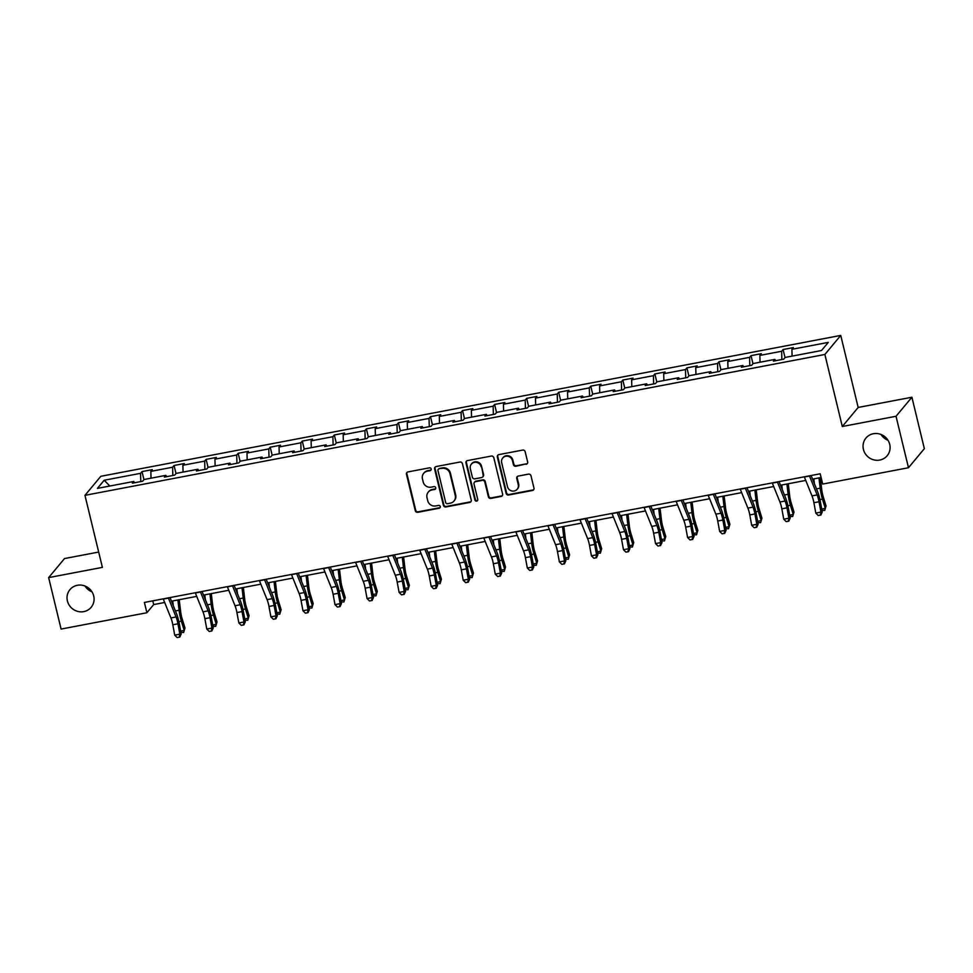 <?xml version="1.0" encoding="UTF-8"?>
<svg xmlns="http://www.w3.org/2000/svg" width="973" height="973" viewBox="0 0 973 973"><rect width="100%" height="100%" fill="white"/><g stroke="black" fill="none" stroke-linecap="round" stroke-linejoin="round"><path stroke-width="1.46" d="M863.416 449.392A13.804 13.123 -140.2 0 0 873.669 459.828A13.804 13.123 -140.2 0 0 887.169 455.729A13.804 13.123 -140.2 0 0 889.723 444.393A13.804 13.123 -140.2 0 0 879.47 433.958A13.804 13.123 -140.2 0 0 865.958 438.057A13.804 13.123 -140.2 0 0 863.416 449.392M881.027 434.469A13.804 13.123 -140.2 0 0 887.984 440.258M67.405 600.949A13.804 13.123 -140.2 0 0 77.658 611.385A13.804 13.123 -140.2 0 0 91.17 607.286A13.804 13.123 -140.2 0 0 93.712 595.95A13.804 13.123 -140.2 0 0 83.459 585.515A13.804 13.123 -140.2 0 0 69.947 589.614A13.804 13.123 -140.2 0 0 67.405 600.949M85.016 586.026A13.804 13.123 -140.2 0 0 91.973 591.815M431.185 468.986A1.484 1.411 -140.2 0 0 429.434 467.831L408.003 471.917A2.116 2.007 -140.2 0 0 406.471 474.325L415.276 510.679A2.116 2.007 -140.2 0 0 417.782 512.321L439.2 508.234A1.484 1.411 -140.2 0 0 440.27 506.556A1.484 1.411 -140.2 0 0 438.519 505.413L435.746 505.936A6.775 6.446 -140.2 0 1 427.731 500.706L427.001 497.677A6.775 6.446 -140.2 0 1 431.89 489.978L434.663 489.455A1.484 1.411 -140.2 0 0 435.734 487.765A1.484 1.411 -140.2 0 0 433.97 486.622L431.197 487.157A6.775 6.446 -140.2 0 1 423.182 481.915L422.452 478.886A6.775 6.446 -140.2 0 1 427.342 471.187L430.115 470.664A1.484 1.411 -140.2 0 0 431.185 468.986M526.101 464.328A2.116 2.007 -140.2 0 0 527.634 461.92L525.165 451.715A2.116 2.007 -140.2 0 0 522.659 450.085L498.857 454.622A2.116 2.007 -140.2 0 0 497.337 457.018L506.13 493.384A2.116 2.007 -140.2 0 0 508.636 495.014L532.438 490.489A2.116 2.007 -140.2 0 0 533.958 488.081L530.978 475.761A2.116 2.007 -140.2 0 0 528.473 474.131L518.293 476.065A2.116 2.007 -140.2 0 0 516.76 478.473L518.244 484.578A5.668 5.388 -140.2 0 1 511.652 490.915A5.668 5.388 -140.2 0 1 507.456 486.634L501.654 462.698A5.668 5.388 -140.2 0 1 508.247 456.361A5.668 5.388 -140.2 0 1 512.455 460.643L513.416 464.632A2.116 2.007 -140.2 0 0 515.921 466.262L526.539 463.817A2.116 2.007 -140.2 0 0 527.439 463.391M842.302 426.502L896.024 416.274L908.478 467.733L924.35 448.675L911.908 397.227L858.174 407.456L840.745 335.417L824.873 354.476L842.302 426.502L858.174 407.456M98.674 552.056L64.522 558.563L48.65 577.609L102.384 567.381L84.955 495.342L824.873 354.476M48.65 577.609L61.092 629.069L146.887 612.735L153.685 604.574L164.668 602.482M908.478 467.733L822.696 484.067L820.203 473.778L144.393 602.445L146.887 612.735M462.443 463.659A2.116 2.007 -140.2 0 0 459.937 462.029L436.135 466.554A2.116 2.007 -140.2 0 0 434.603 468.962L443.408 505.328A2.116 2.007 -140.2 0 0 445.914 506.957L469.716 502.433A2.116 2.007 -140.2 0 0 471.236 500.025L462.443 463.659M467.502 460.582L491.304 456.057A2.116 2.007 -140.2 0 1 493.81 457.687L502.603 494.053A2.116 2.007 -140.2 0 1 501.071 496.461L490.891 498.395A2.116 2.007 -140.2 0 1 488.385 496.765L484.809 482.012A2.116 2.007 -140.2 0 0 482.304 480.382L475.554 481.671A2.116 2.007 -140.2 0 0 474.021 484.067L477.743 499.429A1.484 1.411 -140.2 0 1 476.016 501.083A1.484 1.411 -140.2 0 1 474.909 499.964L465.97 462.99A2.116 2.007 -140.2 0 1 467.502 460.582M896.024 416.274L911.908 397.227M821.504 350.523L785.138 357.444L783.703 359.171L773.426 361.129L774.861 359.402L753.078 363.549L751.643 365.276L741.377 367.235L742.813 365.507L721.029 369.655L719.594 371.382L709.317 373.328L710.752 371.613L688.981 375.76L687.534 377.475L677.269 379.434L678.704 377.706L656.921 381.854L655.486 383.581L645.208 385.539L646.644 383.812L624.873 387.959L623.425 389.686L613.16 391.645L614.595 389.918L592.812 394.065L591.377 395.792L581.1 397.75L582.535 396.023L560.764 400.171L559.317 401.885L549.052 403.844L550.487 402.117L528.704 406.264L527.269 407.991L516.991 409.949L518.427 408.222L496.656 412.37L495.208 414.097L484.943 416.055L486.378 414.328L464.595 418.475L463.16 420.202L452.883 422.16L454.318 420.433L432.547 424.581L431.1 426.308L420.835 428.254L422.27 426.539L400.487 430.686L399.052 432.401L388.774 434.359L390.209 432.632L368.439 436.78L367.003 438.507L356.726 440.465L358.161 438.738L336.378 442.885L334.943 444.612L324.666 446.571L326.101 444.843L304.33 448.991L302.895 450.718L292.618 452.676L294.053 450.949L272.27 455.096L270.835 456.811L260.557 458.769L262.005 457.042L240.222 461.19L238.786 462.917L228.509 464.875L229.944 463.148L208.161 467.295L206.726 469.022L196.449 470.981L197.896 469.254L176.113 473.401L174.678 475.128L164.401 477.086L165.836 475.359L144.053 479.507L142.617 481.234L132.34 483.18L133.787 481.465L97.409 488.385L104.196 480.248L140.562 473.328L141.997 471.601L152.275 469.643L150.839 471.37L172.61 467.222L174.058 465.495L184.323 463.537L182.888 465.264L204.671 461.117L206.106 459.39L216.383 457.432L214.948 459.159L236.719 455.011L238.166 453.296L248.431 451.338L246.996 453.065L268.779 448.918L270.214 447.191L280.492 445.233L279.056 446.96L300.827 442.812L302.275 441.085L312.54 439.127L311.105 440.854L332.888 436.707L334.323 434.98L344.6 433.021L343.165 434.749L364.936 430.601L366.371 428.874L376.648 426.928L375.213 428.643L396.996 424.496L398.431 422.781L408.709 420.822L407.273 422.55L429.044 418.402L430.48 416.675L440.757 414.717L439.322 416.444L461.105 412.297L462.54 410.57L472.817 408.611L471.37 410.338L493.153 406.191L494.588 404.464L504.865 402.506L503.43 404.233L525.213 400.085L526.648 398.371L536.926 396.412L535.478 398.139L557.261 393.992L558.697 392.265L568.974 390.307L567.539 392.034L589.322 387.886L590.757 386.159L601.034 384.201L599.587 385.928L621.37 381.781L622.805 380.054L633.082 378.096L631.647 379.823L653.43 375.675L654.865 373.948L665.143 372.002L663.695 373.717L685.479 369.57L686.914 367.855L697.191 365.897L695.756 367.624L717.539 363.476L718.974 361.749L729.251 359.791L727.804 361.518L749.587 357.371L751.022 355.644L761.3 353.686L759.864 355.413L781.647 351.265L783.083 349.538L793.348 347.592L791.913 349.307L828.291 342.387L821.504 350.523M840.745 335.417L100.827 476.296L84.955 495.342M781.866 359.524L781.647 351.265M760.047 362.224L759.864 355.413M775.651 360.703L774.861 359.402M749.806 365.629L749.587 357.371M727.986 368.329L727.804 361.518M743.591 366.809L742.813 365.507M717.758 371.722L717.539 363.476M695.938 374.435L695.756 367.624M711.543 372.914L710.752 371.613M685.697 377.828L685.479 369.57M663.878 380.528L663.695 373.717M679.482 379.008L678.704 377.706M653.649 383.934L653.43 375.675M631.83 386.634L631.647 379.823M647.434 385.113L646.644 383.812M621.589 390.039L621.37 381.781M599.769 392.739L599.587 385.928M615.374 391.219L614.595 389.918M589.541 396.133L589.322 387.886M567.721 398.845L567.539 392.034M583.326 397.325L582.535 396.023M557.48 402.238L557.261 393.992M535.661 404.938L535.478 398.139M551.265 403.43L550.487 402.117M525.432 408.344L525.213 400.085M503.613 411.044L503.43 404.233M519.217 409.524L518.427 408.222M493.372 414.449L493.153 406.191M471.552 417.149L471.37 410.338M487.157 415.629L486.378 414.328M461.324 420.555L461.105 412.297M439.504 423.255L439.322 416.444M455.109 421.735L454.318 420.433M429.263 426.648L429.044 418.402M407.444 429.361L407.273 422.55M423.048 427.84L422.27 426.539M397.215 432.754L396.996 424.496M375.396 435.454L375.213 428.643M391 433.934L390.209 432.632M365.155 438.859L364.936 430.601M343.347 441.56L343.165 434.749M358.94 440.039L358.161 438.738M333.107 444.965L332.888 436.707M311.287 447.665L311.105 440.854M326.892 446.145L326.101 444.843M301.058 451.058L300.827 442.812M279.239 453.771L279.056 446.96M294.831 452.25L294.053 450.949M268.998 457.164L268.779 448.918M247.178 459.864L246.996 453.065M262.783 458.356L262.005 457.042M236.95 463.27L236.719 455.011M215.13 465.97L214.948 459.159M230.723 464.449L229.944 463.148M204.889 469.375L204.671 461.117M183.07 472.075L182.888 465.264M198.674 470.555L197.896 469.254M172.841 475.481L172.61 467.222M151.022 478.181L150.839 471.37M166.614 476.661L165.836 475.359M140.781 481.574L140.562 473.328M104.196 480.248L109.815 486.026M171.467 601.18L196.716 596.376M203.527 595.075L228.777 590.27M235.575 588.981L260.825 584.165M267.636 582.876L292.885 578.071M299.684 576.77L324.933 571.966M331.744 570.664L356.994 565.86M363.793 564.571L389.042 559.755M395.853 558.466L421.102 553.661M427.901 552.36L453.15 547.556M459.961 546.254L485.211 541.45M492.01 540.149L517.259 535.345M524.07 534.055L549.319 529.239M556.118 527.95L581.368 523.146M588.179 521.844L613.428 517.04M620.227 515.739L645.476 510.934M652.287 509.645L677.536 504.829M684.335 503.54L709.585 498.735M716.396 497.434L741.645 492.63M748.444 491.329L773.693 486.524M780.504 485.235L805.753 480.419M812.552 479.13L821.103 477.5M152.785 600.84L153.685 604.574M134.566 482.766L133.787 481.465M792.095 356.118L791.913 349.307M143.943 479.64L141.997 471.601M176.004 473.535L174.058 465.495M208.052 467.429L206.106 459.39M240.1 461.336L238.166 453.296M272.16 455.23L270.214 447.191M304.208 449.125L302.275 441.085M336.269 443.019L334.323 434.98M368.317 436.913L366.371 428.874M400.377 430.82L398.431 422.781M432.426 424.714L430.48 416.675M464.486 418.609L462.54 410.57M496.534 412.503L494.588 404.464M528.594 406.41L526.648 398.371M560.643 400.304L558.697 392.265M592.703 394.199L590.757 386.159M624.751 388.093L622.805 380.054M656.811 381.988L654.865 373.948M688.86 375.894L686.914 367.855M720.92 369.789L718.974 361.749M752.968 363.683L751.022 355.644M785.029 357.578L783.083 349.538M431.088 469.91A1.484 1.411 -140.2 0 1 430.54 470.154L427.767 470.677A6.775 6.446 -140.2 0 0 424.131 472.805L423.705 473.316M428.242 492.107L428.679 491.596A6.775 6.446 -140.2 0 1 432.316 489.468L435.089 488.933A1.484 1.411 -140.2 0 0 435.636 488.701M407.103 472.343A2.116 2.007 -140.2 0 0 406.896 473.802L415.702 510.168A2.116 2.007 -140.2 0 0 418.208 511.798L439.638 507.724A1.484 1.411 -140.2 0 0 440.185 507.492M435.235 466.979A2.116 2.007 -140.2 0 0 435.04 468.451L443.834 504.817A2.116 2.007 -140.2 0 0 446.339 506.447L470.141 501.91A2.116 2.007 -140.2 0 0 471.041 501.484M439.042 468.962A1.484 1.411 -140.2 0 0 437.972 470.652L445.695 502.567A1.484 1.411 -140.2 0 0 447.446 503.71L450.365 503.15A6.775 6.446 -140.2 0 0 455.255 495.464L449.976 473.644A6.775 6.446 -140.2 0 0 441.961 468.402L439.468 468.451A1.484 1.411 -140.2 0 0 438.677 468.913L438.239 469.424M454.014 501.022L454.44 500.511A6.775 6.446 -140.2 0 0 455.692 494.941L455.255 495.464M439.468 468.451L442.399 467.891A6.775 6.446 -140.2 0 1 450.414 473.133L455.692 494.941M474.41 482.328L474.848 481.817A2.116 2.007 -140.2 0 1 475.979 481.149L482.742 479.859A2.116 2.007 -140.2 0 1 485.247 481.501L488.811 496.242A2.116 2.007 -140.2 0 0 491.316 497.884L501.496 495.95A2.116 2.007 -140.2 0 0 502.409 495.525M466.602 461.02A2.116 2.007 -140.2 0 0 466.395 462.479L475.347 499.441A1.484 1.411 -140.2 0 0 477.646 500.353M481.112 466.712A5.668 5.388 -140.2 0 0 471.37 464.109A5.668 5.388 -140.2 0 0 470.324 468.767L472.367 477.196A2.116 2.007 -140.2 0 0 474.873 478.838L481.623 477.548A2.116 2.007 -140.2 0 0 483.155 475.152L481.538 466.201A5.668 5.388 -140.2 0 0 471.796 463.598L471.37 464.109M482.766 476.892L483.192 476.369A2.116 2.007 -140.2 0 0 483.581 474.629L483.155 475.152M481.538 466.201L483.581 474.629M502.7 458.04L503.126 457.529A5.668 5.388 -140.2 0 1 512.88 460.12L513.841 464.121A2.116 2.007 -140.2 0 0 516.347 465.751L526.539 463.817M517.198 489.237L517.624 488.714A5.668 5.388 -140.2 0 0 518.67 484.067L518.244 484.578M517.393 476.49A2.116 2.007 -140.2 0 0 517.198 477.95L518.67 484.067M497.957 455.048A2.116 2.007 -140.2 0 0 497.762 456.507L506.556 492.873A2.116 2.007 -140.2 0 0 509.061 494.503L532.863 489.978A2.116 2.007 -140.2 0 0 533.763 489.553M179.239 599.709L180.625 611.494A10.788 2.639 79.2 0 0 182.133 618.779L184.979 628.035L183.654 632.462L180.881 632.45M180.637 631.112L184.201 630.431L181.367 621.175A16.176 3.965 -100.8 0 1 179.093 610.241L177.889 599.964M173.316 605.729L172.744 600.937M183.654 632.462L184.979 628.035M168.341 597.884A7.553 1.849 79.2 0 0 168.426 598.091L176.052 616.967A10.788 2.639 -100.8 0 1 177.95 623.802L179.859 634.165L181.185 634.055L179.275 623.693A16.176 3.965 79.2 0 0 176.429 613.44L170.007 597.568M163.209 598.857A7.553 1.849 79.2 0 0 163.294 599.064L170.92 617.952A10.788 2.639 -100.8 0 1 172.817 624.775L174.726 635.15L179.859 634.165L179.227 637.181L177.171 637.583L179.227 637.181M179.75 637.145L181.185 634.055M174.726 635.15L177.171 637.583M211.287 593.603L212.673 605.388A10.788 2.639 79.2 0 0 214.194 612.674L217.028 621.929L215.702 626.357L212.941 626.344M212.698 625.007L216.261 624.325L213.415 615.082A16.176 3.965 -100.8 0 1 211.141 604.136L209.937 593.858M205.364 599.623L204.804 594.844M215.702 626.357L217.028 621.929M243.347 587.497L244.722 599.283A10.788 2.639 79.2 0 0 246.242 606.58L249.088 615.824L247.762 620.251L244.989 620.239M244.746 618.901L248.31 618.22L245.476 608.976A16.176 3.965 -100.8 0 1 243.201 598.042L241.997 587.753M237.424 593.53L236.853 588.738M247.762 620.251L249.088 615.824M200.402 591.779A7.553 1.849 79.2 0 0 200.474 591.985L208.113 610.862A10.788 2.639 -100.8 0 1 210.01 617.697L211.919 628.072L213.233 627.95L211.336 617.587A16.176 3.965 79.2 0 0 208.477 607.334L202.068 591.462M195.257 592.752A7.553 1.849 79.2 0 0 195.342 592.971L202.968 611.847A10.788 2.639 -100.8 0 1 204.865 618.682L206.775 629.045L211.919 628.072L211.275 631.088L209.219 631.477L211.275 631.088M211.81 631.039L213.233 627.95M206.775 629.045L209.219 631.477M232.45 585.673A7.553 1.849 79.2 0 0 232.535 585.88L240.161 604.768A10.788 2.639 -100.8 0 1 242.058 611.591L243.968 621.966L245.293 621.856L243.384 611.482A16.176 3.965 79.2 0 0 240.538 601.241L234.116 585.357M227.317 586.658A7.553 1.849 79.2 0 0 227.402 586.865L235.028 605.741A10.788 2.639 -100.8 0 1 236.926 612.576L238.835 622.939L243.968 621.966L243.335 624.982L241.28 625.371L243.335 624.982M243.858 624.934L245.293 621.856M238.835 622.939L241.28 625.371M275.395 581.392L276.782 593.177A10.788 2.639 79.2 0 0 278.302 600.475L281.136 609.718L279.81 614.158L277.05 614.133M276.806 612.795L280.37 612.114L277.524 602.871A16.176 3.965 -100.8 0 1 275.25 591.937L274.045 581.659M269.472 587.424L268.913 582.632M279.81 614.158L281.136 609.718M264.51 579.567A7.553 1.849 79.2 0 0 264.583 579.786L272.221 598.663A10.788 2.639 -100.8 0 1 274.118 605.498L276.028 615.86L277.341 615.751L275.432 605.376A16.176 3.965 79.2 0 0 272.586 595.135L266.176 579.251M259.365 580.553A7.553 1.849 79.2 0 0 259.45 580.759L267.076 599.636A10.788 2.639 -100.8 0 1 268.974 606.471L270.883 616.833L276.028 615.86L275.383 618.877L273.328 619.266L275.383 618.877M275.918 618.828L277.341 615.751M270.883 616.833L273.328 619.266M307.456 575.298L308.83 587.084A10.788 2.639 79.2 0 0 310.351 594.369L313.197 603.613L311.871 608.052L309.098 608.04M308.855 606.702L312.418 606.021L309.584 596.765A16.176 3.965 -100.8 0 1 307.31 585.831L306.106 575.554M301.533 581.319L300.961 576.527M311.871 608.052L313.197 603.613M296.558 573.474A7.553 1.849 79.2 0 0 296.643 573.681L304.269 592.557A10.788 2.639 -100.8 0 1 306.167 599.392L308.076 609.755L309.402 609.645L307.492 599.283A16.176 3.965 79.2 0 0 304.646 589.03L298.224 573.158M291.426 574.447A7.553 1.849 79.2 0 0 291.511 574.654L299.137 593.53A10.788 2.639 -100.8 0 1 301.034 600.365L302.944 610.74L308.076 609.755L307.444 612.771L305.388 613.16L307.444 612.771M307.967 612.735L309.402 609.645M302.944 610.74L305.388 613.16M339.504 569.193L340.891 580.978A10.788 2.639 79.2 0 0 342.411 588.264L345.245 597.519L343.919 601.946L341.158 601.934M340.915 600.596L344.478 599.915L341.632 590.66A16.176 3.965 -100.8 0 1 339.358 579.726L338.154 569.448M333.581 575.213L333.021 570.421M343.919 601.946L345.245 597.519M328.619 567.368A7.553 1.849 79.2 0 0 328.692 567.575L336.33 586.451A10.788 2.639 -100.8 0 1 338.227 593.287L340.136 603.649L341.45 603.54L339.541 593.177A16.176 3.965 79.2 0 0 336.694 582.924L330.285 567.052M323.474 568.341A7.553 1.849 79.2 0 0 323.559 568.56L331.185 587.437A10.788 2.639 -100.8 0 1 333.082 594.26L334.992 604.634L340.136 603.649L339.492 606.678L337.436 607.067L339.492 606.678M340.027 606.629L341.45 603.54M334.992 604.634L337.436 607.067M371.564 563.087L372.939 574.873A10.788 2.639 79.2 0 0 374.459 582.158L377.305 591.414L375.979 595.841L373.206 595.829M372.963 594.491L376.527 593.81L373.693 584.566A16.176 3.965 -100.8 0 1 371.418 573.62L370.214 563.343M365.629 569.108L365.07 564.328M375.979 595.841L377.305 591.414M360.667 561.263A7.553 1.849 79.2 0 0 360.752 561.47L368.378 580.346A10.788 2.639 -100.8 0 1 370.275 587.181L372.185 597.556L373.51 597.434L371.601 587.072A16.176 3.965 79.2 0 0 368.755 576.819L362.333 560.947M355.534 562.248A7.553 1.849 79.2 0 0 355.607 562.455L363.245 581.331A10.788 2.639 -100.8 0 1 365.143 588.166L367.052 598.529L372.185 597.556L371.552 600.572L369.497 600.961L371.552 600.572M372.075 600.523L373.51 597.434M367.052 598.529L369.497 600.961M403.613 556.982L404.999 568.767A10.788 2.639 79.2 0 0 406.519 576.065L409.353 585.308L408.028 589.747L405.267 589.723M405.023 588.385L408.587 587.704L405.741 578.461A16.176 3.965 -100.8 0 1 403.467 567.527L402.263 557.237M397.689 563.014L397.13 558.222M408.028 589.747L409.353 585.308M392.715 555.157A7.553 1.849 79.2 0 0 392.8 555.376L400.438 574.252A10.788 2.639 -100.8 0 1 402.336 581.076L404.233 591.45L405.559 591.341L403.649 580.966A16.176 3.965 79.2 0 0 400.803 570.725L394.393 554.841M387.582 556.142A7.553 1.849 79.2 0 0 387.668 556.349L395.293 575.225A10.788 2.639 -100.8 0 1 397.191 582.061L399.1 592.423L404.233 591.45L403.6 594.467L401.545 594.856L403.6 594.467M404.136 594.418L405.559 591.341M399.1 592.423L401.545 594.856M435.673 550.888L437.047 562.662A10.788 2.639 79.2 0 0 438.568 569.959L441.414 579.203L440.088 583.642L437.315 583.63M437.072 582.28L440.635 581.611L437.801 572.355A16.176 3.965 -100.8 0 1 435.527 561.421L434.323 551.144M429.738 556.909L429.178 552.117M440.088 583.642L441.414 579.203M424.775 549.064A7.553 1.849 79.2 0 0 424.86 549.271L432.486 568.147A10.788 2.639 -100.8 0 1 434.384 574.982L436.293 585.345L437.619 585.235L435.709 574.861A16.176 3.965 79.2 0 0 432.863 564.62L426.442 548.736M419.643 550.037A7.553 1.849 79.2 0 0 419.716 550.244L427.354 569.12A10.788 2.639 -100.8 0 1 429.251 575.955L431.161 586.33L436.293 585.345L435.661 588.361L433.605 588.75L435.661 588.361M436.184 588.324L437.619 585.235M431.161 586.33L433.605 588.75M467.721 544.783L469.108 556.568A10.788 2.639 79.2 0 0 470.628 563.854L473.462 573.109L472.136 577.536L469.375 577.524M469.132 576.186L472.696 575.505L469.85 566.25A16.176 3.965 -100.8 0 1 467.575 555.315L466.371 545.038M461.798 550.803L461.238 546.011M472.136 577.536L473.462 573.109M499.781 538.677L501.156 550.463A10.788 2.639 79.2 0 0 502.676 557.748L505.522 567.004L504.196 571.431L501.423 571.419M501.18 570.081L504.744 569.4L501.91 560.156A16.176 3.965 -100.8 0 1 499.636 549.21L498.431 538.933M493.846 544.698L493.287 539.918M504.196 571.431L505.522 567.004M531.83 532.572L533.216 544.357A10.788 2.639 79.2 0 0 534.736 551.655L537.57 560.898L536.245 565.325L533.484 565.313M533.24 563.975L536.804 563.294L533.958 554.051A16.176 3.965 -100.8 0 1 531.684 543.116L530.48 532.827M525.907 538.604L525.347 533.812M536.245 565.325L537.57 560.898M563.89 526.466L565.264 538.251A10.788 2.639 79.2 0 0 566.785 545.549L569.619 554.792L568.305 559.232L565.532 559.207M565.289 557.87L568.852 557.188L566.018 547.945A16.176 3.965 -100.8 0 1 563.744 537.011L562.54 526.734M557.955 532.499L557.395 527.707M568.305 559.232L569.619 554.792M595.938 520.373L597.325 532.158A10.788 2.639 79.2 0 0 598.845 539.443L601.679 548.699L600.353 553.126L597.592 553.114M597.349 551.776L600.913 551.095L598.067 541.839A16.176 3.965 -100.8 0 1 595.792 530.905L594.588 520.628M590.015 526.393L589.456 521.601M600.353 553.126L601.679 548.699M627.999 514.267L629.373 526.052A10.788 2.639 79.2 0 0 630.893 533.338L633.727 542.593L632.414 547.021L629.64 547.008M629.397 545.671L632.961 544.989L630.127 535.734A16.176 3.965 -100.8 0 1 627.853 524.8L626.636 514.522M622.063 520.287L621.504 515.495M632.414 547.021L633.727 542.593M660.047 508.161L661.433 519.947A10.788 2.639 79.2 0 0 662.941 527.232L665.787 536.488L664.462 540.915L661.701 540.903M661.445 539.565L665.021 538.884L662.175 529.64A16.176 3.965 -100.8 0 1 659.901 518.694L658.697 508.417M654.124 514.194L653.564 509.402M664.462 540.915L665.787 536.488M692.107 502.056L693.481 513.841A10.788 2.639 79.2 0 0 695.002 521.139L697.836 530.382L696.522 534.822L693.749 534.797M693.506 533.459L697.069 532.778L694.236 523.535A16.176 3.965 -100.8 0 1 691.961 512.601L690.745 502.311M686.172 508.088L685.612 503.296M696.522 534.822L697.836 530.382M724.155 495.962L725.542 507.736A10.788 2.639 79.2 0 0 727.05 515.033L729.896 524.277L728.57 528.716L725.809 528.704M725.554 527.354L729.13 526.685L726.284 517.429A16.176 3.965 -100.8 0 1 724.009 506.495L722.805 496.218M718.232 501.983L717.673 497.191M728.57 528.716L729.896 524.277M756.216 489.857L757.59 501.642A10.788 2.639 79.2 0 0 759.11 508.928L761.944 518.183L760.618 522.61L757.858 522.598M757.614 521.26L761.178 520.579L758.344 511.324A16.176 3.965 -100.8 0 1 756.07 500.39L754.853 490.112M750.28 495.877L749.721 491.085M760.618 522.61L761.944 518.183M456.824 542.958A7.553 1.849 79.2 0 0 456.909 543.165L464.535 562.041A10.788 2.639 -100.8 0 1 466.444 568.877L468.341 579.239L469.667 579.13L467.758 568.767A16.176 3.965 79.2 0 0 464.912 558.514L458.502 542.642M451.691 543.931A7.553 1.849 79.2 0 0 451.776 544.138L459.402 563.026A10.788 2.639 -100.8 0 1 461.299 569.85L463.209 580.224L468.341 579.239L467.709 582.255L465.653 582.657L467.709 582.255M468.244 582.219L469.667 579.13M463.209 580.224L465.653 582.657M488.884 536.853A7.553 1.849 79.2 0 0 488.969 537.06L496.595 555.936A10.788 2.639 -100.8 0 1 498.492 562.771L500.402 573.146L501.727 573.024L499.818 562.662A16.176 3.965 79.2 0 0 496.972 552.409L490.55 536.537M483.751 537.826A7.553 1.849 79.2 0 0 483.824 538.045L491.462 556.921A10.788 2.639 -100.8 0 1 493.36 563.756L495.269 574.119L500.402 573.146L499.769 576.162L497.714 576.551L499.769 576.162M500.292 576.113L501.727 573.024M495.269 574.119L497.714 576.551M520.932 530.747A7.553 1.849 79.2 0 0 521.017 530.954L528.643 549.842A10.788 2.639 -100.8 0 1 530.553 556.665L532.45 567.04L533.776 566.931L531.866 556.556A16.176 3.965 79.2 0 0 529.02 546.315L522.61 530.431M515.799 531.732A7.553 1.849 79.2 0 0 515.885 531.939L523.51 550.815A10.788 2.639 -100.8 0 1 525.408 557.651L527.317 568.013L532.45 567.04L531.817 570.056L529.762 570.446L531.817 570.056M532.353 570.008L533.776 566.931M527.317 568.013L529.762 570.446M552.992 524.642A7.553 1.849 79.2 0 0 553.078 524.861L560.703 543.737A10.788 2.639 -100.8 0 1 562.601 550.572L564.51 560.934L565.836 560.825L563.926 550.45A16.176 3.965 79.2 0 0 561.08 540.21L554.659 524.325M547.86 525.627A7.553 1.849 79.2 0 0 547.933 525.834L555.571 544.71A10.788 2.639 -100.8 0 1 557.468 551.545L559.378 561.908L564.51 560.934L563.878 563.951L561.822 564.34L563.878 563.951M564.401 563.902L565.836 560.825M559.378 561.908L561.822 564.34M585.041 518.548A7.553 1.849 79.2 0 0 585.126 518.755L592.752 537.631A10.788 2.639 -100.8 0 1 594.661 544.466L596.558 554.829L597.884 554.719L595.975 544.357A16.176 3.965 79.2 0 0 593.129 534.104L586.719 518.232M579.908 519.521A7.553 1.849 79.2 0 0 579.993 519.728L587.619 538.604A10.788 2.639 -100.8 0 1 589.516 545.439L591.426 555.814L596.558 554.829L595.926 557.845L593.871 558.247L595.926 557.845M596.449 557.809L597.884 554.719M591.426 555.814L593.871 558.247M617.101 512.443A7.553 1.849 79.2 0 0 617.186 512.649L624.812 531.526A10.788 2.639 -100.8 0 1 626.709 538.361L628.619 548.723L629.945 548.614L628.035 538.251A16.176 3.965 79.2 0 0 625.189 527.998L618.767 512.126M611.968 513.416A7.553 1.849 79.2 0 0 612.041 513.635L619.679 532.511A10.788 2.639 -100.8 0 1 621.577 539.334L623.486 549.709L628.619 548.723L627.974 551.752L625.931 552.141L627.974 551.752M628.509 551.703L629.945 548.614M623.486 549.709L625.931 552.141M649.149 506.337A7.553 1.849 79.2 0 0 649.234 506.544L656.86 525.432A10.788 2.639 -100.8 0 1 658.77 532.255L660.667 542.63L661.993 542.52L660.083 532.146A16.176 3.965 79.2 0 0 657.237 521.893L650.828 506.021M644.017 507.322A7.553 1.849 79.2 0 0 644.102 507.529L651.728 526.405A10.788 2.639 -100.8 0 1 653.625 533.24L655.534 543.603L660.667 542.63L660.035 545.646L657.979 546.035L660.035 545.646M660.558 545.598L661.993 542.52M655.534 543.603L657.979 546.035M681.209 500.231A7.553 1.849 79.2 0 0 681.295 500.45L688.92 519.327A10.788 2.639 -100.8 0 1 690.818 526.15L692.727 536.524L694.053 536.415L692.144 526.04A16.176 3.965 79.2 0 0 689.285 515.799L682.876 499.915M676.065 501.217A7.553 1.849 79.2 0 0 676.15 501.423L683.788 520.3A10.788 2.639 -100.8 0 1 685.685 527.135L687.583 537.497L692.727 536.524L692.083 539.541L690.039 539.93L692.083 539.541M692.618 539.492L694.053 536.415M687.583 537.497L690.039 539.93M713.258 494.138A7.553 1.849 79.2 0 0 713.343 494.345L720.969 513.221A10.788 2.639 -100.8 0 1 722.878 520.056L724.776 530.419L726.101 530.309L724.192 519.935A16.176 3.965 79.2 0 0 721.346 509.694L714.924 493.81M708.125 495.111A7.553 1.849 79.2 0 0 708.21 495.318L715.836 514.194A10.788 2.639 -100.8 0 1 717.733 521.029L719.643 531.404L724.776 530.419L724.143 533.435L722.088 533.824L724.143 533.435M724.666 533.399L726.101 530.309M719.643 531.404L722.088 533.824M745.318 488.032A7.553 1.849 79.2 0 0 745.403 488.239L753.029 507.115A10.788 2.639 -100.8 0 1 754.926 513.951L756.836 524.313L758.162 524.204L756.252 513.841A16.176 3.965 79.2 0 0 753.394 503.588L746.984 487.716M740.173 489.005A7.553 1.849 79.2 0 0 740.258 489.212L747.884 508.101A10.788 2.639 -100.8 0 1 749.794 514.924L751.691 525.298L756.836 524.313L756.191 527.33L754.136 527.731L756.191 527.33M756.726 527.293L758.162 524.204M751.691 525.298L754.136 527.731M788.264 483.751L789.65 495.537A10.788 2.639 79.2 0 0 791.158 502.822L794.004 512.078L792.679 516.505L789.918 516.493M789.662 515.155L793.238 514.474L790.392 505.23A16.176 3.965 -100.8 0 1 788.118 494.284L786.914 484.007M782.341 489.772L781.781 484.992M792.679 516.505L794.004 512.078M777.366 481.927A7.553 1.849 79.2 0 0 777.451 482.134L785.077 501.01A10.788 2.639 -100.8 0 1 786.987 507.845L788.884 518.22L790.21 518.098L788.3 507.736A16.176 3.965 79.2 0 0 785.454 497.483L779.032 481.611M772.234 482.9A7.553 1.849 79.2 0 0 772.319 483.119L779.945 501.995A10.788 2.639 -100.8 0 1 781.842 508.83L783.751 519.193L788.884 518.22L788.252 521.236L786.196 521.625L788.252 521.236M788.775 521.187L790.21 518.098M783.751 519.193L786.196 521.625M820.312 477.646L821.699 489.431A10.788 2.639 79.2 0 0 823.219 496.729L826.053 505.972L824.727 510.411L821.966 510.387M821.723 509.049L825.286 508.368L822.453 499.125A16.176 3.965 -100.8 0 1 820.178 488.191L818.962 477.901M814.389 483.678L813.829 478.886M824.727 510.411L826.053 505.972M809.427 475.821A7.553 1.849 79.2 0 0 809.512 476.04L817.138 494.916A10.788 2.639 -100.8 0 1 819.035 501.74L820.944 512.114L822.27 512.005L820.361 501.63A16.176 3.965 79.2 0 0 817.502 491.389L811.093 475.505M804.282 476.806A7.553 1.849 79.2 0 0 804.367 477.013L811.993 495.889A10.788 2.639 -100.8 0 1 813.902 502.725L815.8 513.087L820.944 512.114L820.3 515.131L818.244 515.52L820.3 515.131M820.835 515.082L822.27 512.005M815.8 513.087L818.244 515.52M178.874 621.65L181.367 621.175M175.42 610.947L179.093 610.241M176.052 616.967L170.92 617.952M177.95 623.802L172.817 624.775M168.426 598.091L163.294 599.064M210.922 615.556L213.415 615.082M207.468 604.841L211.141 604.136M242.982 609.451L245.476 608.976M239.528 598.736L243.201 598.042M208.113 610.862L202.968 611.847M210.01 617.697L204.865 618.682M200.474 591.985L195.342 592.971M240.161 604.768L235.028 605.741M242.058 611.591L236.926 612.576M232.535 585.88L227.402 586.865M275.031 603.345L277.524 602.871M271.576 592.63L275.25 591.937M272.221 598.663L267.076 599.636M274.118 605.498L268.974 606.471M264.583 579.786L259.45 580.759M307.079 597.24L309.584 596.765M303.637 586.524L307.31 585.831M304.269 592.557L299.137 593.53M306.167 599.392L301.034 600.365M296.643 573.681L291.511 574.654M339.139 591.146L341.632 590.66M335.685 580.431L339.358 579.726M336.33 586.451L331.185 587.437M338.227 593.287L333.082 594.26M328.692 567.575L323.559 568.56M371.187 585.041L373.693 584.566M367.745 574.325L371.418 573.62M368.378 580.346L363.245 581.331M370.275 587.181L365.143 588.166M360.752 561.47L355.607 562.455M403.248 578.935L405.741 578.461M399.794 568.22L403.467 567.527M400.438 574.252L395.293 575.225M402.336 581.076L397.191 582.061M392.8 555.376L387.668 556.349M435.296 572.829L437.801 572.355M431.854 562.114L435.527 561.421M432.486 568.147L427.354 569.12M434.384 574.982L429.251 575.955M424.86 549.271L419.716 550.244M467.356 566.724L469.85 566.25M463.902 556.021L467.575 555.315M499.404 560.63L501.91 560.156M495.962 549.915L499.636 549.21M531.465 554.525L533.958 554.051M528.011 543.81L531.684 543.116M563.513 548.419L566.018 547.945M560.071 537.704L563.744 537.011M595.573 542.314L598.067 541.839M592.119 531.611L595.792 530.905M627.621 536.22L630.127 535.734M624.167 525.505L627.853 524.8M659.682 530.115L662.175 529.64M656.228 519.4L659.901 518.694M691.73 524.009L694.236 523.535M688.276 513.294L691.961 512.601M723.79 517.904L726.284 517.429M720.336 507.188L724.009 506.495M755.839 511.798L758.344 511.324M752.384 501.095L756.07 500.39M464.535 562.041L459.402 563.026M466.444 568.877L461.299 569.85M456.909 543.165L451.776 544.138M496.595 555.936L491.462 556.921M498.492 562.771L493.36 563.756M488.969 537.06L483.824 538.045M528.643 549.842L523.51 550.815M530.553 556.665L525.408 557.651M521.017 530.954L515.885 531.939M560.703 543.737L555.571 544.71M562.601 550.572L557.468 551.545M553.078 524.861L547.933 525.834M592.752 537.631L587.619 538.604M594.661 544.466L589.516 545.439M585.126 518.755L579.993 519.728M624.812 531.526L619.679 532.511M626.709 538.361L621.577 539.334M617.186 512.649L612.041 513.635M656.86 525.432L651.728 526.405M658.77 532.255L653.625 533.24M649.234 506.544L644.102 507.529M688.92 519.327L683.788 520.3M690.818 526.15L685.685 527.135M681.295 500.45L676.15 501.423M720.969 513.221L715.836 514.194M722.878 520.056L717.733 521.029M713.343 494.345L708.21 495.318M753.029 507.115L747.884 508.101M754.926 513.951L749.794 514.924M745.403 488.239L740.258 489.212M787.899 505.705L790.392 505.23M784.445 494.989L788.118 494.284M785.077 501.01L779.945 501.995M786.987 507.845L781.842 508.83M777.451 482.134L772.319 483.119M819.947 499.599L822.453 499.125M816.493 488.884L820.178 488.191M817.138 494.916L811.993 495.889M819.035 501.74L813.902 502.725M809.512 476.04L804.367 477.013"/></g></svg>

